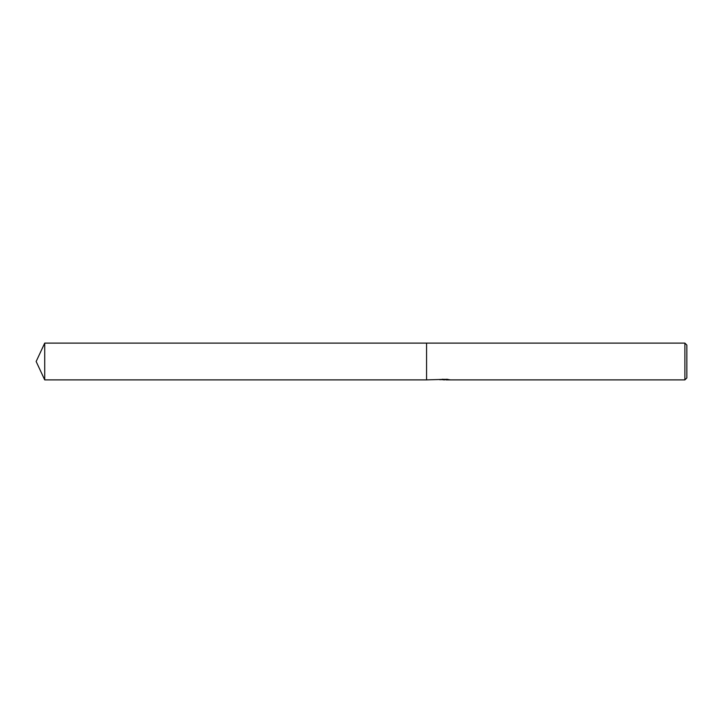 <?xml version="1.0" encoding="UTF-8"?>
<svg xmlns="http://www.w3.org/2000/svg" width="723" height="723" viewBox="0 0 723 723"><rect width="100%" height="100%" fill="white"/><g stroke="black" fill="none" stroke-linecap="round" stroke-linejoin="round"><path stroke-width="1.08" d="M445.955 379.702L442.765 379.765M444.464 379.882L443.768 379.882M684.898 379.882L684.898 343.118L686.85 345.07L686.85 377.93L684.898 379.882L446.019 379.882L446.181 379.358M445.052 379.358L426.57 379.882L426.57 343.118L684.898 343.118M445.052 379.665L440.37 379.665M439.891 379.783L442.747 379.241M441.898 379.358L447.673 379.358M446.814 379.241L449.679 379.783M449.95 379.756C445.07 379.783 445.07 379.81 449.95 379.846M36.15 361.5L44.718 343.118L426.57 343.118L426.57 379.882L44.718 379.882L36.15 361.5M44.718 379.882L44.718 343.118M445.052 379.421L445.955 379.421"/></g></svg>
